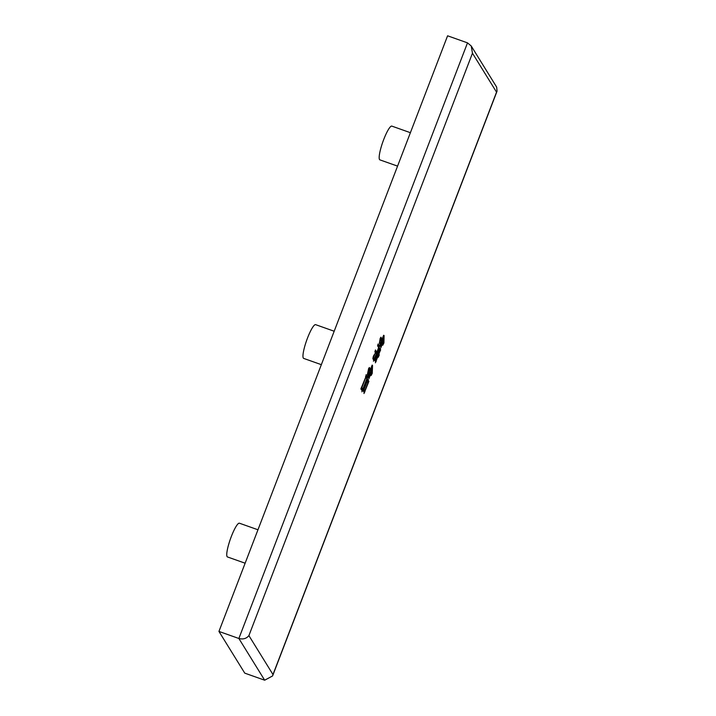 <?xml version="1.0" encoding="UTF-8"?>
<svg xmlns="http://www.w3.org/2000/svg" width="716" height="716" viewBox="0 0 716 716"><rect width="100%" height="100%" fill="white"/><g stroke="black" fill="none" stroke-linecap="round" stroke-linejoin="round"><path stroke-width="1.07" d="M257.966 529.777L239.421 523.208A17.9 3.222 109.5 0 0 231.295 536.597A17.9 3.222 109.5 0 0 227.464 556.95L245.132 563.206M334.184 331.231L315.631 324.661A17.9 3.222 109.5 0 0 307.504 338.059A17.9 3.222 109.5 0 0 303.673 358.403L321.35 364.668M410.393 132.693L391.849 126.114A17.9 3.222 109.5 0 0 383.722 139.513A17.9 3.222 109.5 0 0 379.892 159.865L397.559 166.121M363.209 390.963L367.532 379.095L368.91 381.324L363.97 393.54L364.229 392.422L363.209 390.963M373.385 356.174L374.916 353.686L373.564 357.4L374.37 358.716L376.222 353.892L374.88 351.914L375.444 349.972L376.804 352.361L378.657 347.546L377.592 345.819L378.111 343.993L379.516 346.267L376.902 352.514L377.359 353.257L379.247 347.546L380.652 349.82L379.086 353.382L379.158 355.405L378.075 357.454L378.773 354.205L375.372 362.806L375.658 361.75L374.62 360.255L376.768 354.778L376.312 354.044L373.457 361.231L373.734 360.166L372.929 358.859L373.385 356.174M379.471 345.81L381.279 341.111L380.357 339.626L379.328 343.483L380.214 338.256L380.975 337.191L381.861 339.581L383.669 335.258L381.95 339.733L382.568 340.718L384.08 335.544L383.928 342.919L382.765 345.228L383.167 342.06L380.679 348.146L383.158 341.684L383.472 338.749L381.333 345.014L380.357 346.481L381.977 342.248L381.368 341.255L379.471 345.81M360.891 388.931L365.778 377.028L366.109 374.692L367.738 377.332L361.875 391.849L362.126 390.739L360.891 388.931M367.568 376.679L369.644 371.273L368.794 369.886L367.353 374.799L368.633 368.489L369.42 367.478L370.279 369.626L372.177 365.07L370.369 369.778L370.986 370.763L372.544 365.473L372.239 373.367L371.103 375.533L371.532 372.231L368.776 379.015L371.532 371.846L371.89 368.794L369.358 376.142L368.364 377.583L370.351 372.41L369.742 371.425L367.568 376.679M272.984 674.544L496.546 92.149L472.462 53.217L471.235 46.003L467.503 42.862L238.867 638.484C243.082 639.576 246.429 638.618 248.9 635.611L272.984 674.544L272.572 675.958L264.669 680.2L244.756 673.138L218.944 631.431L447.59 35.8L467.503 42.862M496.546 92.149L497.056 91.165L496.671 87.128L471.235 46.003M264.669 680.2L238.867 638.484L218.944 631.431M373.081 357.23L373.564 357.4M372.866 358.179L374.504 358.743M374.933 351.699L376.804 352.361M377.645 345.604L379.516 346.267M374.907 351.807L376.902 352.514M375.354 352.541L377.359 353.257M378.764 349.148L380.652 349.82M378.603 355.208L379.158 355.405M374.772 359.754L376.428 360.318M375.399 361.329L376.16 361.607M373.483 359.754L374.235 360.023M376.294 360.291L379.811 351.117L379.408 350.482L375.891 359.647L376.294 360.291M374.907 359.298L375.891 359.647M375.802 359.504L379.319 350.33L378.889 349.641L375.372 358.805L375.802 359.504L374.942 359.199M380.411 337.988L381.01 338.194M380.106 338.954L381.861 339.581M380.089 339.071L381.95 339.733M380.608 340.019L382.568 340.718M383.15 342.642L383.928 342.919M367.04 380.661L368.91 381.324M363.504 391.33L364.927 391.831M364.909 390.855L368.015 382.738L367.192 381.404L364.077 389.513L364.909 390.855L363.397 390.318M365.536 376.553L367.738 377.332M361.562 389.853L362.788 390.292M362.806 389.164L366.816 378.701L365.876 377.171L361.857 387.633L362.806 389.164L361.007 388.528M361.338 387.454L361.857 387.633M368.928 368.105L369.456 368.293M368.588 369.026L370.279 369.626M368.57 369.134L370.369 369.778M368.865 370.011L370.986 370.763M371.497 373.099L372.239 373.367M472.462 53.217L248.9 635.611M272.572 675.958L497.056 91.165"/></g></svg>
